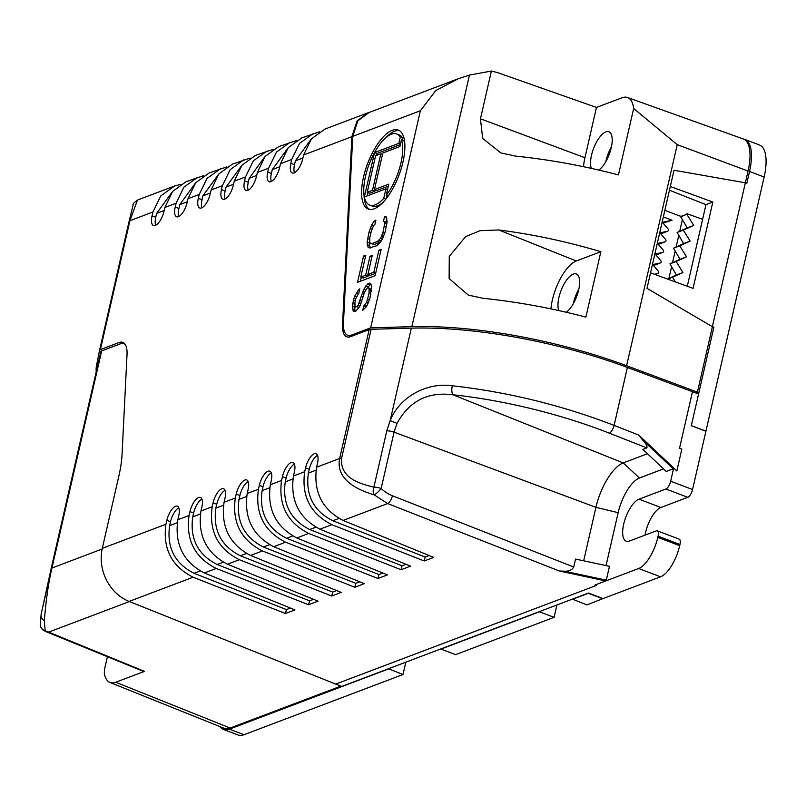 <?xml version="1.0" encoding="UTF-8"?>
<svg xmlns="http://www.w3.org/2000/svg" width="806" height="806" viewBox="0 0 806 806"><rect width="100%" height="100%" fill="white"/><g stroke="black" fill="none" stroke-linecap="round" stroke-linejoin="round"><path stroke-width="1.21" d="M338.923 518.46L332.828 520.767L425.195 557.047L424.228 560.976L433.699 557.389L343.074 520.444C322.047 509.422 313.222 491.68 316.587 467.228L339.648 458.493A7.042 2.136 12.9 0 1 341.603 458.181C339.81 478.149 359.678 483.66 373.883 487.187L373.883 487.187A7.042 4.675 101.5 0 0 374.155 494.834C339.88 484.728 337.674 468.226 339.648 458.493L369.168 329.594A7.042 2.136 -167.1 0 1 371.123 329.291L341.603 458.181M424.228 560.976L331.86 524.686C310.411 513.835 301.353 496.174 304.688 471.732L305.575 467.853A12.755 5.048 -69.2 0 1 316.083 453.697A12.755 5.048 -69.2 0 1 317.473 463.349L316.587 467.228M315.791 527.215L309.695 529.522L402.063 565.802L401.096 569.731L410.566 566.144L319.942 529.199C298.925 518.177 290.089 500.435 293.465 475.983L304.688 471.732M401.096 569.731L308.728 533.441C287.279 522.58 278.231 504.929 281.566 480.477L282.453 476.608A12.755 5.048 -69.2 0 1 292.961 462.453A12.755 5.048 -69.2 0 1 294.351 472.104L293.465 475.983M292.669 535.97L286.573 538.277L378.941 574.557L377.974 578.486L387.444 574.9L296.82 537.955C275.793 526.933 266.967 509.19 270.332 484.738L281.566 480.477M377.974 578.486L285.606 542.196C264.156 531.335 255.099 513.684 258.434 489.232L259.33 485.363A12.755 5.048 -69.2 0 1 269.839 471.208A12.755 5.048 -69.2 0 1 271.219 480.86L270.332 484.738M269.547 544.725L263.441 547.032L355.809 583.312L354.841 587.242L364.312 583.655L273.687 546.71C252.671 535.678 243.845 517.946 247.21 493.484L258.434 489.232M354.841 587.242L262.474 550.951C241.024 540.091 231.977 522.439 235.312 497.987L236.198 494.118A12.755 5.048 -69.2 0 1 246.707 479.963A12.755 5.048 -69.2 0 1 248.097 489.615L247.21 493.484M246.414 553.47L240.319 555.777L332.687 592.067L331.719 595.997L341.19 592.41L250.565 555.465C229.539 544.433 220.713 526.701 224.078 502.239L235.312 497.987M331.719 595.997L239.352 559.707C217.902 548.846 208.845 531.194 212.19 506.742L213.076 502.873A12.755 5.048 -69.2 0 1 223.584 488.708A12.755 5.048 -69.2 0 1 224.965 498.37L224.078 502.239M223.292 562.225L217.197 564.532L309.554 600.823L308.587 604.742L318.058 601.165L227.433 564.22C206.417 553.188 197.591 535.456 200.956 510.994L212.19 506.742M308.587 604.742L216.22 568.462C194.77 557.601 185.723 539.949 189.057 515.497L189.944 511.629A12.755 5.048 -69.2 0 1 200.452 497.463A12.755 5.048 -69.2 0 1 201.843 507.125L200.956 510.994M200.16 570.98L194.065 573.288L286.432 609.578L285.465 613.497L294.936 609.92L204.311 572.965C183.284 561.943 174.459 544.211 177.824 519.749L189.057 515.497M285.465 613.497L193.097 577.217C171.648 566.356 162.59 548.705 165.935 524.253L102.302 548.342L118.925 475.752A70.424 27.857 110.8 0 0 122.069 454.121L127.026 354.549A26.92 10.649 -69.2 0 0 122.824 342.399A26.92 10.649 -69.2 0 0 118.996 342.56L100.377 349.613A7.042 2.136 12.9 0 0 99.561 350.328A7.042 2.136 12.9 0 0 99.561 350.348L96.498 365.592A209.268 63.523 12.9 0 0 96.236 371.747M564.371 571.182L606.303 580.159L609.477 566.316L575.544 559.062L573.721 567.001C572.018 570.033 568.895 571.434 564.371 571.182L559.334 571.001L605.78 580.945L594.999 585.025L596.208 585.499L335.709 684.103L129.121 601.427A42.506 36.854 -110.7 0 1 102.302 548.342M605.921 580.068L605.78 580.945L606.303 580.159M663.54 468.88L639.47 477.988A31.374 12.412 -69.2 0 0 618.162 512.666L606.052 565.58M673.201 468.81L666.25 471.439L642.896 449.426L646.875 447.914C647.48 446.222 646.029 443.542 642.503 439.885L638.755 435.069L673.685 467.974L673.201 468.81L642.503 439.885M605.78 580.945L638.674 568.502A28.17 11.143 -69.2 0 0 657.807 537.37L658.079 536.171A7.042 2.791 -69.2 0 0 657.293 530.832A7.042 2.791 -69.2 0 0 656.286 530.872L629.415 541.048A22.538 8.916 110.8 0 1 626.212 541.189A22.538 8.916 110.8 0 1 624.65 520.535A22.538 8.916 110.8 0 1 639.007 499.186L665.877 489.01A7.042 2.791 -69.2 0 0 670.663 481.232L673.685 467.974L676.838 470.956L681.836 449.123L679.529 448.257L692.475 391.696L627.38 367.455A209.268 63.523 -167.1 0 0 411.342 328.153L371.123 329.291M647.46 453.728L623.209 462.916A40.189 15.898 -69.2 0 0 595.916 507.337L583.675 560.795M573.721 567.001L392.441 495.781A35.474 30.981 -112 0 1 381.157 488.507A7.042 1.582 133.6 0 1 374.155 494.834L387.666 503.559L343.074 520.444M369.773 112.225L367.596 112.941L357.008 121.071L351.879 136.688L342.53 324.657A26.92 10.649 -69.2 0 0 346.731 336.807A26.92 10.649 -69.2 0 0 350.56 336.646L369.168 329.594M670.663 481.232L692.556 489.544L705.935 431.139L691.326 425.598L698.56 394.013L692.475 391.696M335.709 684.103L341.794 686.42L588.461 593.045L603.059 598.586L660.567 576.814A28.17 11.143 110.8 0 0 679.7 545.682L679.972 544.483L658.079 536.171M657.293 530.832L679.186 539.143A7.042 2.791 110.8 0 1 679.972 544.483M692.556 489.544A7.042 2.791 110.8 0 1 687.77 497.322L660.9 507.498A22.538 8.916 -69.2 0 0 645.052 535.134M351.879 136.688L303.62 154.954L302.734 158.822A12.755 5.048 -69.2 0 1 292.296 173.008A12.755 5.048 -69.2 0 1 290.835 163.326L291.722 159.457L280.488 163.709L279.601 167.577A12.755 5.048 -69.2 0 1 269.164 181.763A12.755 5.048 -69.2 0 1 267.713 172.081L268.6 168.212L257.366 172.464L256.479 176.333A12.755 5.048 -69.2 0 1 246.042 190.518A12.755 5.048 -69.2 0 1 244.581 180.836L245.467 176.967L234.234 181.219L233.347 185.088A12.755 5.048 -69.2 0 1 222.909 199.273A12.755 5.048 -69.2 0 1 221.459 189.591L222.345 185.712L211.112 189.974L210.225 193.843A12.755 5.048 -69.2 0 1 199.787 208.029A12.755 5.048 -69.2 0 1 198.326 198.347L199.213 194.468L187.979 198.719L187.093 202.598A12.755 5.048 -69.2 0 1 176.655 216.784A12.755 5.048 -69.2 0 1 175.204 207.102L176.091 203.223L164.857 207.474L163.971 211.353A12.755 5.048 -69.2 0 1 153.533 225.539A12.755 5.048 -69.2 0 1 152.072 215.857L152.959 211.978L160.797 195.898L174.549 186.025L180.625 184.383M194.065 573.288C174.771 563.515 166.62 547.627 169.613 525.623L170.499 521.754L166.822 520.384A12.755 5.048 -69.2 0 1 177.33 506.218A12.755 5.048 -69.2 0 1 178.71 515.88L177.824 519.749M166.822 520.384L165.935 524.253M152.959 211.978L129.907 220.713A7.042 2.136 -167.1 0 0 129.081 221.438L133.171 204.694C132.456 204.341 133.887 202.79 137.483 200.059L129.907 220.713L100.377 349.613M155.729 225.267A12.674 5.017 110.8 0 1 155.76 217.227L156.646 213.358L172.393 191.697M164.857 207.474L172.585 191.455L186.176 181.632L203.757 175.627M176.091 203.223L183.919 187.143L197.682 177.28M178.851 216.512A12.674 5.017 110.8 0 1 178.892 208.472L179.778 204.603L195.526 182.942M187.979 198.719L195.707 182.71L209.298 172.877L226.879 166.872M199.213 194.468L207.051 178.388L220.804 168.525M201.984 207.757A12.674 5.017 110.8 0 1 202.014 199.717L202.9 195.848L218.648 174.187M211.112 189.974L218.839 173.955L232.43 164.122L250.011 158.117M222.345 185.712L230.173 169.633L243.936 159.769M225.106 199.001A12.674 5.017 110.8 0 1 225.146 190.962L226.033 187.093L241.78 165.431M234.234 181.219L241.961 165.2L255.552 155.367L273.133 149.362M245.467 176.967L253.306 160.878L267.058 151.014M248.238 190.246A12.674 5.017 110.8 0 1 248.268 182.206L249.155 178.338L264.902 156.676M257.366 172.464L265.093 156.445L278.685 146.611L296.265 140.607M268.6 168.212L276.428 152.122L290.19 142.259M271.36 181.491A12.674 5.017 110.8 0 1 271.4 173.451L272.287 169.582L288.024 147.921M280.488 163.709L288.216 147.689L301.807 137.856L319.388 131.852M291.722 159.457L299.56 143.367L313.312 133.504M294.482 172.736A12.674 5.017 110.8 0 1 294.522 164.696L295.409 160.827L311.156 139.166M303.62 154.954L311.348 138.934L324.939 129.101L366.901 113.213M170.499 521.754A12.674 5.017 110.8 0 1 178.781 507.881M286.432 609.578L290.412 608.067M217.197 564.532C197.903 554.76 189.753 538.871 192.745 516.868L200.372 513.986M201.913 499.126A12.674 5.017 110.8 0 0 193.631 512.999L192.745 516.868M309.554 600.823L313.534 599.321M240.319 555.777C221.025 546.005 212.875 530.116 215.867 508.112L223.504 505.231M225.035 490.37A12.674 5.017 110.8 0 0 216.754 504.244L215.867 508.112M332.687 592.067L336.666 590.566M263.441 547.032C244.158 537.249 236.007 521.361 238.999 499.367L246.626 496.476M248.167 481.615A12.674 5.017 110.8 0 0 239.886 495.489L238.999 499.367M355.809 583.312L359.788 581.811M286.573 538.277C267.28 528.494 259.129 512.606 262.121 490.612L269.758 487.721M271.29 472.86A12.674 5.017 110.8 0 0 263.008 486.733L262.121 490.612M378.941 574.557L382.921 573.056M309.695 529.522C290.412 519.739 282.261 503.851 285.253 481.857L292.88 478.966M294.422 464.105A12.674 5.017 110.8 0 0 286.14 477.978L285.253 481.857M402.063 565.802L406.043 564.301M332.828 520.767C313.534 510.984 305.383 495.096 308.376 473.102L316.012 470.21M317.544 455.35A12.674 5.017 110.8 0 0 309.262 469.223L308.376 473.102M425.195 557.047L429.175 555.546M618.162 512.666L595.916 507.337L394.063 432.157L397.036 423.362C409.347 401.025 428.006 391.504 452.992 394.799A7.042 2.69 -83.9 0 1 452.307 385.762C425.739 382.054 399.192 397.731 390.164 420.611L386.789 430.827A7.042 2.136 -167.1 0 1 394.063 432.157L381.157 488.507A7.042 2.136 12.9 0 0 373.883 487.187L386.789 430.827M627.38 367.455L614.112 425.387C561.802 405.227 507.861 392.018 452.307 385.762M388.411 668.98L229.428 729.158A42.255 16.714 110.8 0 1 223.423 729.42L238.022 734.961A42.255 16.714 -69.2 0 0 244.037 734.699L403.01 674.521L388.462 668.748M405.841 662.169L403.01 674.521M554.085 617.336L455.561 654.633L440.953 649.092L539.486 611.794L554.085 617.336L556.916 604.984M572.371 599.13L586.919 604.903L603.009 598.566M350.882 336.515L347.628 335.276A26.759 10.589 110.8 0 0 351.436 335.115L370.659 327.841L411.846 326.672A208.019 63.15 12.9 0 1 626.605 365.743L697.422 392.119L712.403 326.712L646.986 288.326L674.028 170.257L745.359 182.801L712.363 326.621L713.874 327.176L691.306 425.709L705.905 431.25L764.128 177.018A42.255 16.714 -69.2 0 0 759.423 144.969L744.825 139.428A42.255 16.714 110.8 0 1 749.53 171.476L746.83 183.274L745.379 182.74M223.423 729.42A42.255 16.714 110.8 0 1 219.947 726.619M713.874 327.176L712.141 327.83M743.616 139.095A42.255 16.714 110.8 0 1 744.825 139.428M705.371 322.591L712.292 326.652M687.286 286.271L705.975 204.643L669.454 190.236M670.31 186.498L712.836 202.044L693.069 288.387L650.533 272.841M705.975 204.643L712.836 202.044M572.32 599.362L588.35 593.297L602.948 598.838M702.62 219.292L687.075 213.751L683.78 215.605A31.696 12.533 -69.2 0 0 687.075 213.751M680.697 216.774L680.848 216.129A31.696 12.533 -69.2 0 0 683.78 215.605L680.697 216.774L687.206 227.897L693.744 225.418L683.317 230.113L690.148 241.115L679.73 245.82L686.551 256.822L676.133 261.517L682.964 272.519L672.536 277.214L675.478 281.959M686.913 214.416L693.744 225.418M687.206 227.897L677.111 232.471L683.609 243.593L673.514 248.167L680.022 259.29L669.917 263.864L676.425 274.987L667.489 279.037M682.38 219.635L679.71 231.292M678.783 235.342L676.113 246.989M675.186 251.039L672.516 262.685M671.589 266.736L668.92 278.382M683.317 230.113L677.111 232.471M683.609 243.593L690.148 241.115M679.73 245.82L673.514 248.167M680.022 259.29L686.551 256.822M676.133 261.517L669.917 263.864M676.425 274.987L682.964 272.519M672.536 277.214L667.6 279.078M40.3 625.003L40.3 625.003A7.042 7.042 0 0 0 44.058 630.685L44.058 630.685A7.042 2.64 -62.4 0 0 45.166 630.685A7.042 6.539 175.4 0 1 40.3 625.003L41.156 614.132A7.042 6.226 11.9 0 1 41.177 614.031L100.841 351.668A7.042 2.136 12.9 0 1 100.841 351.658A7.042 2.136 12.9 0 1 101.657 350.932L120.154 343.93A26.759 10.589 110.8 0 1 123.963 343.769A26.759 10.589 110.8 0 1 125.293 344.575M44.32 620.721C46.043 599.573 48.592 582.003 51.947 568.018A7.042 2.136 12.9 0 0 51.121 568.744L41.156 614.132A7.042 6.226 11.9 0 0 44.32 620.721L45.166 630.685L144.496 671.368L115.732 682.249A39.917 15.788 110.8 0 1 109.948 682.46A39.917 15.788 110.8 0 1 104.317 673.484L104.558 669.212L107.42 656.709M109.948 682.46L224.018 728.251A42.255 16.714 -69.2 0 0 230.143 728.04L340.948 686.097M144.496 671.368L143.397 671.368M697.422 392.119L695.497 392.844M347.628 335.276A26.759 10.589 110.8 0 1 343.447 323.196L352.746 136.355L357.834 120.819L369.007 112.528M653.354 265.365L660.305 262.968L652.699 264.6L658.401 271.269A1.411 1.219 69.3 0 1 657.877 273.536L654.452 274.272M662.351 233.216A1.411 1.219 -110.7 0 1 662.058 233.327L667.57 231.241A1.411 1.219 69.3 0 0 668.083 228.975L662.381 222.295L672.063 220.229L663.338 216.915M667.57 231.241L659.963 232.874L665.665 239.553A1.411 1.219 69.3 0 1 665.141 241.82L657.545 243.442L663.247 250.122A1.411 1.219 69.3 0 1 662.723 252.389L655.117 254.021L660.819 260.701A1.411 1.219 69.3 0 1 660.305 262.968M655.772 254.787L662.723 252.389M659.933 243.795A1.411 1.219 -110.7 0 1 659.63 243.906L658.2 244.208M662.058 233.327L660.618 233.639M672.063 220.229L663.036 223.061M605.84 161.583A21.127 8.362 110.8 0 1 611.401 146.944M598.828 170.066A21.127 8.362 -69.2 0 0 610.867 149.221A21.127 8.362 -69.2 0 0 608.862 131.761A21.127 8.362 -69.2 0 0 605.86 131.892A21.127 8.362 -69.2 0 0 593.851 147.77A21.127 8.362 -69.2 0 0 591.352 168.383M621.94 97.798A39.917 15.788 110.8 0 1 627.501 97.506A39.917 15.788 110.8 0 1 633.657 108.488L618.444 174.922C583.917 165.885 549.652 159.618 515.659 156.122L500.879 152.939L482.653 138.42L480.457 118.804L584.944 157.724L596.46 107.44L621.94 97.798M583.504 166.701A35.212 13.934 110.8 0 1 584.944 157.724M627.501 97.506L743.233 138.944A42.255 16.714 -69.2 0 1 748.059 171.033L677.242 144.657L633.657 108.488M596.46 107.44L497.725 72.661L491.398 71.039L480.457 118.804M491.398 71.039L469.475 75.059L458.231 78.746L435.724 90.584L420.379 110.754L352.746 136.355M483.096 298.301C517.089 301.797 551.354 308.063 585.881 317.101L600.863 251.684C566.588 241.528 532.554 234.274 498.753 229.952L480.033 230.687L465.656 236.591L449.274 256.399L449.123 278.544L468.316 295.117L483.096 298.301M748.059 171.033L745.359 182.801M573.278 303.761A21.127 8.362 110.8 0 1 578.839 289.122M566.255 312.244A21.127 8.362 -69.2 0 0 578.305 291.399A21.127 8.362 -69.2 0 0 576.3 273.939A21.127 8.362 -69.2 0 0 573.298 274.06A21.127 8.362 -69.2 0 0 561.288 289.948A21.127 8.362 -69.2 0 0 558.79 310.562M550.941 308.879A35.212 13.934 110.8 0 1 552.382 299.903A35.212 13.934 110.8 0 1 576.29 260.983L600.863 251.684M370.659 327.841L420.379 110.754M358.791 293.223L359.798 288.84L358.509 289.989L354.721 296.094L353.502 299.892L352.373 306.32L353.28 311.317L356.111 310.915L359.939 306.129L364.453 292.407L367.163 288.054L368.282 287.621L369.077 288.659L369.027 293.344L366.649 302.25L363.728 306.028L362.73 310.411L366.77 306.209L369.934 298.341L371.657 286.352L370.831 283.994L369.662 283.097L367.788 283.813L363.788 289.324L358.035 305.514L356.736 306.673L355.033 306.653L354.912 302.693L355.92 298.311L358.791 293.223M378.901 250.253L373.883 272.166L367.889 274.433L372.241 255.442L369.984 256.298L365.642 275.289L360.766 277.123L365.793 255.21L363.546 256.066L357.521 282.362L375.122 275.692L381.147 249.407L378.901 250.253L380.785 250.968M384.512 216.774L383.505 221.156L384.462 221.459L384.714 223.373L382.91 232.722L380.613 238.264L377.49 241.447L371.878 243.573L370.548 243.412L369.752 242.374L369.803 237.689L371.314 231.11L373.601 225.569L374.891 224.421L375.898 220.038L373.863 221.469L371.687 224.965L369.067 231.957L367.093 242.042L367.999 247.039L369.168 247.936L376.493 245.83L380.361 242.364L382.528 238.868L385.157 231.876L387.132 221.791L386.215 216.794L384.512 216.774L386.477 217.519M392.23 130.3A42.255 16.714 -69.2 0 0 365.32 170.318A42.255 16.714 -69.2 0 0 368.241 209.046A42.255 16.714 -69.2 0 0 374.246 208.794A42.255 16.714 -69.2 0 0 401.156 168.766A42.255 16.714 -69.2 0 0 398.235 130.038A42.255 16.714 -69.2 0 0 392.23 130.3M385.923 188.806L364.362 196.966A38.033 15.042 -69.2 0 0 369.742 205.097A38.033 15.042 -69.2 0 0 383.737 198.357L385.923 188.806L387.575 189.43M386.215 195.374L388.794 184.131L374.458 189.561L382.83 153.009L399.907 146.541L401.469 139.72A38.033 15.042 -69.2 0 1 386.215 195.374L388.129 196.1M400.26 137.111A38.033 15.042 -69.2 0 0 396.733 133.987L399.151 134.904A38.033 15.042 110.8 0 1 402.688 138.028L400.26 137.111L398.829 143.367L400.491 143.992M396.733 133.987A38.033 15.042 -69.2 0 0 374.528 152.566L398.829 143.367M374.528 152.566L364.362 196.966A38.033 15.042 -69.2 0 1 374.528 152.566L376.946 153.483L376.513 155.397M367.234 192.291L375.606 155.739L380.855 153.755L372.483 190.307L367.234 192.291L369.652 193.218L374.901 191.224L375.213 189.853M355.033 306.653L355.99 306.955M356.736 306.673L359.063 307.549M358.992 307.65L358.408 307.872M358.035 305.514L359.889 306.22M359.285 303.036L361.017 303.701M360.161 300.709L361.894 301.363M361.159 296.326L363.053 297.041M362.378 292.528L364.181 293.213M363.788 289.324L365.652 290.029M365.954 285.838L368.382 286.755L367.697 287.843M367.788 283.813L370.206 284.73L368.382 286.755M370.982 284.437L370.206 284.73M363.728 306.028L366.146 306.975M365.017 304.87L367.042 305.635M366.649 302.25L368.352 302.905M367.687 299.187L369.45 299.862M369.027 293.344L370.911 294.069M369.319 290.563L371.425 291.369M369.077 288.659L371.576 290.21M368.282 287.621L371.495 289.576M352.454 308.96L354.872 309.877L355.335 311.207M352.373 306.32L354.791 307.237L354.872 309.877M352.665 303.54L354.811 304.356M354.932 305.887L354.791 307.237M353.502 299.892L355.396 300.608M354.721 296.094L356.494 296.769M356.504 292.749L358.529 293.515M358.509 289.989L359.456 290.351M361.3 277.324L360.403 281.274M368.413 274.634L368.06 276.206L363.194 278.05L360.766 277.123M375.667 273.325L370.307 275.35L367.889 274.433M386.779 218.376L385.943 222.023M369.672 241.74L369.591 245.598L370.417 247.946L367.999 247.039M380.785 241.689L374.296 244.49L370.548 243.412M384.462 221.459L386.971 223.01M373.883 272.166L375.767 272.881M363.546 256.066L365.43 256.782M365.642 275.289L368.06 276.206M369.984 256.298L371.878 257.013M367.173 244.681L369.591 245.598M367.093 242.042L369.511 242.969M367.556 238.536L369.632 239.322M369.067 231.957L370.951 232.682M370.276 228.169L372.08 228.854M371.687 224.965L373.551 225.67M373.863 221.469L375.435 222.073M371.878 243.573L374.296 244.49M377.49 241.447L379.918 242.364M379.163 240.148L381.248 240.944M380.613 238.264L382.477 238.969M381.873 235.785L383.606 236.44M382.91 232.722L384.674 233.387M384.422 226.154L386.306 226.869M384.714 223.373L386.82 224.169M399.403 130.612A42.255 16.714 -69.2 0 0 394.648 131.217A42.255 16.714 -69.2 0 0 385.701 137.806M364.02 194.911A42.255 16.714 -69.2 0 0 369.501 209.389M401.469 139.72L403.887 140.637A38.033 15.042 110.8 0 1 404.874 145.09M388.331 186.146L376.876 190.478L374.458 189.561M402.688 138.028L402.224 140.012M400.34 144.627L376.946 153.483M386.981 195.667L386.326 198.538M383.203 202.195A38.033 15.042 110.8 0 1 372.16 206.014L369.742 205.097M367.989 192.584L367.244 195.878M385.832 199.153L383.737 198.357M372.483 190.307L374.901 191.224M380.855 153.755L382.507 154.379M559.334 571.001L387.666 503.559M331.86 524.686L319.942 529.199M308.728 533.441L296.82 537.955M285.606 542.196L273.687 546.71M262.474 550.951L250.565 555.465M239.352 559.707L227.433 564.22M216.22 568.462L204.311 572.965M129.121 601.427L193.097 577.217M392.441 495.781A7.042 2.64 111.4 0 1 387.656 503.559M679.7 545.682L657.807 537.37M638.674 568.502L660.567 576.814M660.9 507.498L639.007 499.186M687.77 497.322L665.877 489.01M342.53 324.657L343.406 324.989M152.072 215.857L155.76 217.227M164.162 210.507L156.646 213.358M175.204 207.102L178.892 208.472M187.294 201.752L179.778 204.603M198.326 198.347L202.014 199.717M210.416 192.997L202.9 195.848M221.459 189.591L225.146 190.962M233.549 184.242L226.033 187.093M244.581 180.836L248.268 182.206M256.671 175.486L249.155 178.338M267.713 172.081L271.4 173.451M279.803 166.731L272.287 169.582M290.835 163.326L294.522 164.696M302.925 157.986L295.409 160.827M99.571 350.318L129.081 221.449L99.561 350.328M121.585 343.547L118.996 342.56M169.613 525.623L177.249 522.741M193.631 512.999L189.944 511.629M216.754 504.244L213.076 502.873M239.886 495.489L236.198 494.118M263.008 486.733L259.33 485.363M286.14 477.978L282.453 476.608M309.262 469.223L305.575 467.853M639.47 477.988L623.209 462.916L452.992 394.799A202.266 62.787 13.9 0 1 609.336 433.165A7.042 2.64 111.4 0 0 614.112 425.387L638.755 435.069M397.036 423.362L390.164 420.611L411.342 328.153M609.336 433.165L646.875 447.914M764.128 177.018L749.53 171.476M229.428 729.158L244.037 734.699M102.15 549.017L51.947 568.018L101.657 350.932M129.434 601.548L48.451 632.206A7.042 2.851 112.2 0 1 47.393 632.226L143.468 671.398M115.732 682.249L230.143 728.04M351.436 335.115L353.008 335.719M659.63 243.906L665.141 241.82M411.846 326.672L469.475 75.059M677.242 144.657L626.605 365.743M498.753 229.952L576.29 260.983M137.483 200.059L174.549 186.025M680.788 216.371L664.849 210.326M51.121 568.744L100.841 351.658M125.021 344.172L123.963 343.769M44.058 630.685L47.393 632.226M654.946 265.003L660.457 262.917M657.364 254.434L662.875 252.349M659.782 243.855L665.303 241.77M662.21 233.287L667.721 231.201M368.372 112.759L458.231 78.746"/></g></svg>
